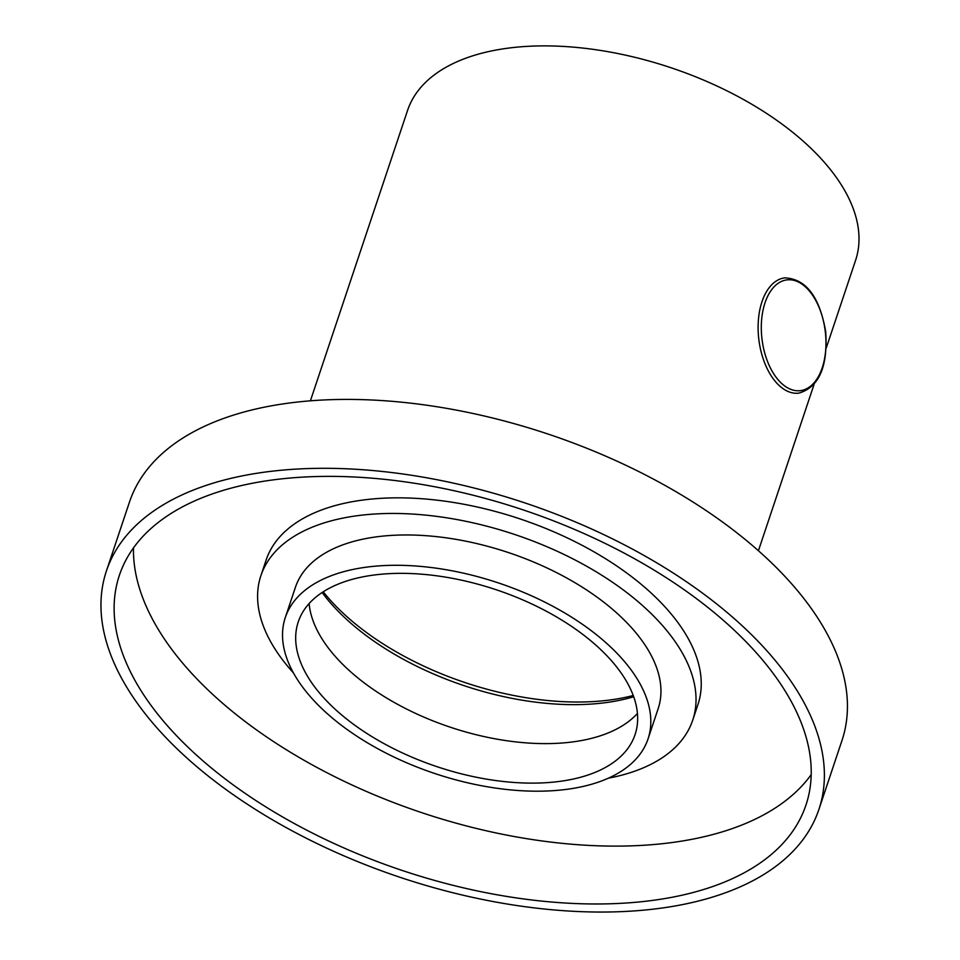 <?xml version="1.0" encoding="UTF-8"?>
<svg xmlns="http://www.w3.org/2000/svg" width="960" height="960" viewBox="0 0 960 960"><rect width="100%" height="100%" fill="white"/><g stroke="black" fill="none" stroke-linecap="round" stroke-linejoin="round"><path stroke-width="1.44" d="M276.924 479.412A362.004 190.152 18.5 0 1 657 571.896A362.004 190.152 18.5 0 1 805.968 805.044A362.004 190.152 18.5 0 1 402.336 870.504A362.004 190.152 18.5 0 1 119.376 575.316A362.004 190.152 18.5 0 1 276.924 479.412M269.916 471.456A375.672 197.328 18.5 0 1 664.332 567.432A375.672 197.328 18.5 0 1 818.928 809.376A375.672 197.328 18.5 0 1 400.056 877.308A375.672 197.328 18.5 0 1 106.416 570.972A375.672 197.328 18.5 0 1 269.916 471.456M106.416 570.972L129.468 502.08A375.672 197.328 18.5 0 1 292.968 402.564A375.672 197.328 18.5 0 1 687.384 498.54A375.672 197.328 18.5 0 1 841.98 740.484L818.928 809.376M637.44 713.412A177.588 93.288 18.5 0 1 450.288 727.2A177.588 93.288 18.5 0 1 309.12 603.564M375.552 574.836A177.588 93.288 18.5 0 1 561.996 620.208A177.588 93.288 18.5 0 1 635.076 734.58A177.588 93.288 18.5 0 1 437.064 766.704A177.588 93.288 18.5 0 1 298.26 621.888A177.588 93.288 18.5 0 1 375.552 574.836M368.532 566.892A191.244 100.464 18.5 0 1 569.328 615.744A191.244 100.464 18.5 0 1 648.036 738.924A191.244 100.464 18.5 0 1 434.784 773.508A191.244 100.464 18.5 0 1 285.3 617.556A191.244 100.464 18.5 0 1 368.532 566.892M285.3 617.556L295.44 587.232A191.244 100.464 18.5 0 1 378.684 536.568A191.244 100.464 18.5 0 1 579.468 585.432A191.244 100.464 18.5 0 1 658.176 708.6L648.036 738.924M293.412 672.864A227.676 119.592 18.5 0 1 260.892 575.676A227.676 119.592 18.5 0 1 359.988 515.364A227.676 119.592 18.5 0 1 599.028 573.528A227.676 119.592 18.5 0 1 692.724 720.168A227.676 119.592 18.5 0 1 608.268 778.212M260.892 575.676L266.124 560.064A227.676 119.592 18.5 0 1 365.22 499.752A227.676 119.592 18.5 0 1 604.248 557.916A227.676 119.592 18.5 0 1 697.944 704.544L692.724 720.168M811.2 774.624A362.004 190.152 18.5 0 1 421.692 812.64A362.004 190.152 18.5 0 1 133.5 547.86M633.24 695.496A209.808 110.208 18.5 0 1 607.824 700.26A209.808 110.208 18.5 0 1 323.244 591.78M310.404 400.812L407.556 110.448A236.22 124.08 18.5 0 1 670.944 67.728A236.22 124.08 18.5 0 1 855.576 260.352L826.272 347.916M633.696 696.756A204.912 107.64 18.5 0 1 603.468 702.924A204.912 107.64 18.5 0 1 322.128 592.5M776.1 382.356A58.056 33.168 -96.9 0 1 758.424 319.668A58.056 33.168 -96.9 0 1 784.752 277.872C805.956 278.796 819.6 296.724 825.696 331.668C827.976 366.768 819.012 387.252 798.792 393.144A58.056 33.168 -96.9 0 1 776.1 382.356M778.56 380.292A55.776 31.86 83.1 0 0 825.948 340.908A55.776 31.86 83.1 0 0 776.376 284.652A55.776 31.86 83.1 0 0 778.56 380.292M814.092 384.312L758.424 550.716"/></g></svg>

